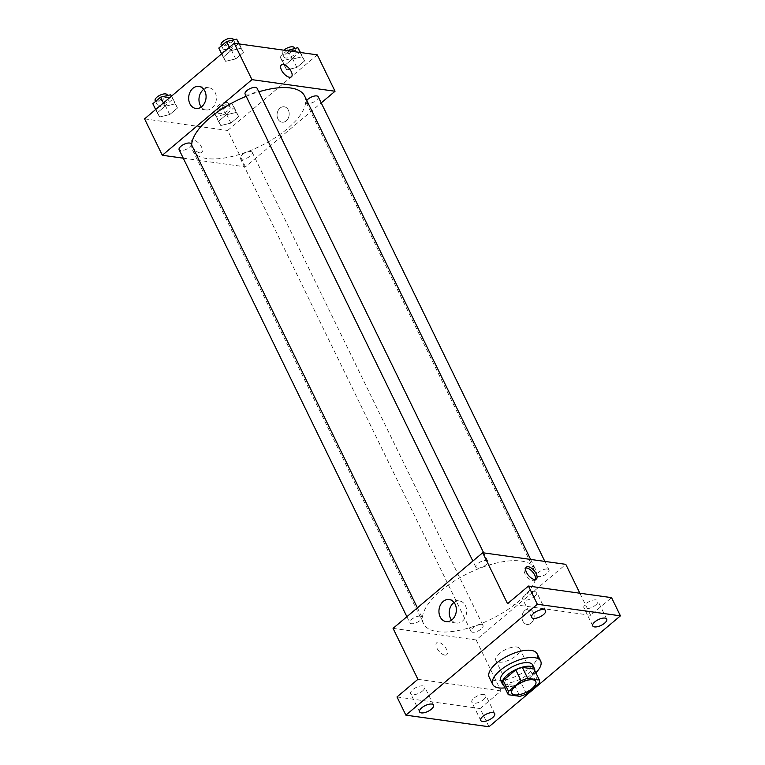 <?xml version="1.0" encoding="UTF-8"?>
<svg xmlns="http://www.w3.org/2000/svg" width="765" height="765" viewBox="0 0 765 765"><rect width="100%" height="100%" fill="white"/><g stroke="black" fill="none" stroke-linecap="round" stroke-linejoin="round"><path stroke-width="0.57" stroke-dasharray="3.83 2.87" d="M516.786 647.018A13.33 5.489 -26 0 1 519.808 648.739A13.33 5.489 -26 0 1 510.236 659.516A13.33 5.489 -26 0 1 495.844 660.424A13.33 5.489 -26 0 1 502.261 651.407A13.33 5.489 -26 0 1 516.786 647.018M526.511 693.893L521.194 682.973L533.769 672.368L539.096 683.279M534.018 669.04A17.203 7.086 -26 0 1 533.769 672.368M521.194 682.973A17.203 7.086 -26 0 1 514.596 685.421L519.923 696.341M502.94 683.795L514.596 685.421M503.829 685.612A17.777 7.325 154 0 0 529.552 677.962A17.777 7.325 154 0 0 534.745 670.532M532.679 664.986A17.777 7.325 -26 0 1 527.783 674.319A17.777 7.325 -26 0 1 511.689 682.323A17.777 7.325 -26 0 1 500.731 680.563M535.844 672.779A26.66 10.987 -26 0 1 504.919 687.859M537.116 653.807A26.66 10.987 -26 0 1 517.972 675.371A26.66 10.987 -26 0 1 489.189 677.188M397.006 696.953L480.095 708.553L488.969 726.75M480.095 708.553L501.008 690.91L476.165 639.961L565.784 564.341M579.87 593.229L590.637 615.29L611.551 597.647M533.301 612.296A7.774 6.044 -82.1 0 0 529.151 609.007A7.774 6.044 -82.1 0 0 522.084 615.873A7.774 6.044 -82.1 0 0 526.999 624.412A7.774 6.044 -82.1 0 0 533.071 620.673A7.774 6.044 -82.1 0 0 533.301 612.296A7.774 6.044 -82.1 0 0 529.151 609.007A7.774 6.044 -82.1 0 0 522.084 615.873A7.774 6.044 -82.1 0 0 526.999 624.412A7.774 6.044 -82.1 0 0 533.071 620.664A7.774 6.044 -82.1 0 0 533.301 612.296M595.715 604.981A7.774 3.203 154 0 0 597.857 600.898A7.774 3.203 154 0 0 593.066 600.133A7.774 3.203 154 0 0 586.028 603.633A7.774 3.203 154 0 0 583.877 607.716A7.774 3.203 154 0 0 588.677 608.491A7.774 3.203 154 0 0 595.715 604.981M534.563 596.442A7.774 3.203 154 0 0 536.705 592.359A7.774 3.203 154 0 0 531.904 591.594A7.774 3.203 154 0 0 524.866 595.094A7.774 3.203 154 0 0 522.725 599.177A7.774 3.203 154 0 0 527.525 599.951A7.774 3.203 154 0 0 534.563 596.442M590.637 615.29L507.549 603.69M422.529 690.967A7.774 3.203 154 0 0 424.671 686.884A7.774 3.203 154 0 0 419.88 686.109A7.774 3.203 154 0 0 412.842 689.619A7.774 3.203 154 0 0 410.7 693.702A7.774 3.203 154 0 0 415.491 694.467A7.774 3.203 154 0 0 422.529 690.967M483.69 699.506A7.774 3.203 154 0 0 485.832 695.423A7.774 3.203 154 0 0 481.032 694.649A7.774 3.203 154 0 0 473.994 698.158A7.774 3.203 154 0 0 471.852 702.241A7.774 3.203 154 0 0 476.643 703.006A7.774 3.203 154 0 0 483.69 699.506M417.92 679.31L501.008 690.91M521.252 561.061A62.214 25.637 -26 0 1 535.347 569.084A62.214 25.637 -26 0 1 490.661 619.392A62.214 25.637 -26 0 1 423.514 623.628A62.214 25.637 -26 0 1 453.444 581.572A62.214 25.637 -26 0 1 521.252 561.061M393.067 628.361L476.165 639.961M420.348 616.131A6.665 2.744 -26 0 1 421.859 616.992A6.665 2.744 -26 0 1 417.068 622.375A6.665 2.744 -26 0 1 409.877 622.834A6.665 2.744 -26 0 1 413.081 618.33A6.665 2.744 -26 0 1 420.348 616.131M547.472 569.017A6.665 2.744 -26 0 1 548.983 569.868A6.665 2.744 -26 0 1 544.192 575.261A6.665 2.744 -26 0 1 537.001 575.71A6.665 2.744 -26 0 1 540.205 571.206A6.665 2.744 -26 0 1 547.472 569.017M481.501 624.67A6.665 2.744 -26 0 1 483.011 625.521A6.665 2.744 -26 0 1 478.23 630.915A6.665 2.744 -26 0 1 471.03 631.374A6.665 2.744 -26 0 1 474.243 626.86A6.665 2.744 -26 0 1 481.501 624.67M477.35 568.032A6.665 2.744 154 0 0 484.618 565.842A6.665 2.744 154 0 0 487.821 561.328A6.665 2.744 154 0 0 480.63 561.787A6.665 2.744 154 0 0 475.84 567.181A6.665 2.744 154 0 0 477.35 568.032M444.819 655.089A7.774 3.701 49.8 0 0 446.731 654.658A7.774 3.701 49.8 0 0 444.542 646.329A7.774 3.701 49.8 0 0 436.7 642.772A7.774 3.701 49.8 0 0 437.762 649.6A7.774 3.701 49.8 0 0 444.819 655.089M535.423 579.459A7.774 3.701 -130.2 0 1 534.85 580.31A7.774 3.701 -130.2 0 1 527.009 576.753A7.774 3.701 -130.2 0 1 524.819 568.424A7.774 3.701 -130.2 0 1 525.756 568.003M444.828 655.089A7.774 3.701 49.8 0 0 446.731 654.658A7.774 3.701 49.8 0 0 444.542 646.329A7.774 3.701 49.8 0 0 436.7 642.772A7.774 3.701 49.8 0 0 437.762 649.6A7.774 3.701 49.8 0 0 444.828 655.089M454.028 602.457A11.14 8.664 97.9 0 1 459.488 600.965A11.14 8.664 97.9 0 1 465.445 605.679A11.14 8.664 97.9 0 1 465.11 617.68A11.14 8.664 97.9 0 1 456.409 623.045A11.14 8.664 97.9 0 1 451.56 620.109M304.604 95.988A62.214 25.637 -26 0 1 259.918 146.297A62.214 25.637 -26 0 1 192.77 150.533A62.214 25.637 -26 0 1 191.661 145.006M246.177 96.294A62.214 25.637 -26 0 1 258.819 91.8M245.096 94.085A6.665 2.744 154 0 0 246.607 94.937A6.665 2.744 154 0 0 253.875 92.747A6.665 2.744 154 0 0 257.078 88.243M250.757 151.575A6.665 2.744 -26 0 1 252.268 152.436A6.665 2.744 -26 0 1 247.487 157.82A6.665 2.744 -26 0 1 240.287 158.279A6.665 2.744 -26 0 1 243.5 153.765A6.665 2.744 -26 0 1 250.757 151.575M318.23 96.773A6.665 2.744 -26 0 1 313.449 102.166A6.665 2.744 -26 0 1 306.249 102.615A6.665 2.744 -26 0 1 306.784 100.473M191.116 143.897A6.665 2.744 -26 0 1 186.325 149.28A6.665 2.744 -26 0 1 179.134 149.739M183.256 158.183L245.422 166.866L321.224 102.902M144.575 118.871L227.664 130.471L245.422 166.866M227.664 130.471L317.293 54.86M288.357 110.093A7.774 6.044 -82.1 0 0 284.207 106.794A7.774 6.044 -82.1 0 0 277.14 113.66A7.774 6.044 -82.1 0 0 282.055 122.199A7.774 6.044 -82.1 0 0 288.128 118.46A7.774 6.044 -82.1 0 0 288.357 110.093A7.774 6.044 -82.1 0 0 284.207 106.794A7.774 6.044 -82.1 0 0 277.14 113.66A7.774 6.044 -82.1 0 0 282.055 122.199A7.774 6.044 -82.1 0 0 288.128 118.46A7.774 6.044 -82.1 0 0 288.357 110.093M157.265 112.828L159.617 116.969L169.725 114.568L177.49 108.018L175.137 103.877L165.03 106.278L157.265 112.828L159.617 116.969L169.725 114.568L177.49 108.018L175.137 103.877L165.03 106.278L157.265 112.828L155.658 109.529M284.379 65.713L286.732 69.854L296.849 67.454L304.604 60.904L302.252 56.753L292.144 59.163L284.379 65.713L286.732 69.854L296.849 67.454L304.604 60.904L302.252 56.753L292.144 59.163L284.379 65.713L279.942 56.61L282.295 60.76L292.412 58.35L300.167 51.8M218.417 121.367L220.769 125.508L230.877 123.108L238.642 116.557L236.289 112.417L226.182 114.817L218.417 121.367L220.769 125.508L230.877 123.108L238.642 116.557L236.289 112.417L226.182 114.817L218.417 121.367L213.98 112.264L216.332 116.414L226.44 114.004L234.205 107.463L231.852 103.313L221.745 105.723L213.98 112.264M223.227 57.174L225.579 61.315L235.687 58.915L243.452 52.364L241.099 48.224L230.992 50.624L223.227 57.174L225.579 61.315L235.687 58.915L243.452 52.364L241.099 48.224L230.992 50.624L223.227 57.174L221.62 53.875M199.875 152.876A7.774 3.701 49.8 0 0 201.788 152.455A7.774 3.701 49.8 0 0 199.598 144.126A7.774 3.701 49.8 0 0 191.757 140.569A7.774 3.701 49.8 0 0 192.818 147.387A7.774 3.701 49.8 0 0 199.875 152.876M291.408 76.835L291.408 76.835A7.774 3.701 -130.2 0 1 283.566 73.277A7.774 3.701 -130.2 0 1 281.377 64.949L281.386 64.949M199.885 152.876A7.774 3.701 49.8 0 0 201.788 152.455A7.774 3.701 49.8 0 0 199.598 144.126A7.774 3.701 49.8 0 0 191.757 140.559A7.774 3.701 49.8 0 0 192.818 147.387A7.774 3.701 49.8 0 0 199.885 152.876M203.758 89.333A11.14 8.664 97.9 0 1 209.218 87.841A11.14 8.664 97.9 0 1 215.175 92.555A11.14 8.664 97.9 0 1 214.841 104.556A11.14 8.664 97.9 0 1 206.139 109.921A11.14 8.664 97.9 0 1 201.3 106.985M218.79 48.071L221.142 52.221L231.25 49.811L239.015 43.27M233.382 41.893A6.665 2.744 -26 0 1 234.893 42.744A6.665 2.744 -26 0 1 230.102 48.138A6.665 2.744 -26 0 1 222.911 48.597A6.665 2.744 -26 0 1 226.115 44.083A6.665 2.744 -26 0 1 233.382 41.893M221.142 52.221L225.579 61.315M231.25 49.811L235.687 58.915M239.359 43.978L243.452 52.364M239.005 43.93L241.099 48.224M229.376 47.325L230.992 50.624M233.115 39.111A6.665 2.744 -26 0 1 228.333 44.504A6.665 2.744 -26 0 1 221.133 44.953M152.828 103.734L155.18 107.875L165.288 105.474L173.053 98.924L171.494 96.17M167.42 97.547A6.665 2.744 -26 0 1 168.931 98.408A6.665 2.744 -26 0 1 164.14 103.791A6.665 2.744 -26 0 1 156.949 104.25A6.665 2.744 -26 0 1 160.153 99.746A6.665 2.744 -26 0 1 167.42 97.547M155.18 107.875L159.617 116.969M165.288 105.474L169.725 114.568M173.053 98.924L177.49 108.018M171.408 96.237L175.137 103.877M163.414 102.979L165.03 106.278M167.153 94.764A6.665 2.744 -26 0 1 162.371 100.158A6.665 2.744 -26 0 1 155.171 100.607M287.038 50.633L279.942 56.61M294.535 50.423A6.665 2.744 -26 0 1 296.045 51.284A6.665 2.744 -26 0 1 291.264 56.677A6.665 2.744 -26 0 1 284.064 57.126A6.665 2.744 -26 0 1 287.277 52.622A6.665 2.744 -26 0 1 294.535 50.423M282.295 60.76L286.732 69.854M292.412 58.35L296.849 67.454M300.511 52.517L304.604 60.904M300.157 52.46L302.252 56.753M288.051 50.777L292.144 59.163M294.276 47.65A6.665 2.744 -26 0 1 289.486 53.034A6.665 2.744 -26 0 1 282.295 53.493A6.665 2.744 -26 0 1 283.892 50.194M228.572 106.086A6.665 2.744 -26 0 1 230.083 106.937A6.665 2.744 -26 0 1 225.293 112.331A6.665 2.744 -26 0 1 218.102 112.79A6.665 2.744 -26 0 1 221.305 108.276A6.665 2.744 -26 0 1 228.572 106.086M216.332 116.414L220.769 125.508M226.44 114.004L230.877 123.108M234.205 107.463L238.642 116.557M231.852 103.313L236.289 112.417M221.745 105.723L226.182 114.817M226.803 102.443A6.665 2.744 -26 0 1 228.305 103.304A6.665 2.744 -26 0 1 223.523 108.697A6.665 2.744 -26 0 1 216.323 109.146A6.665 2.744 -26 0 1 219.536 104.642A6.665 2.744 -26 0 1 226.803 102.443M535.787 681.491L519.808 648.739M511.823 693.176L495.844 660.424M494.706 713.621L485.832 695.423M480.726 720.439L471.852 702.241M606.731 619.095L597.857 600.898M592.76 625.913L583.877 607.716M545.579 610.556L536.705 592.359M531.598 617.374L522.725 599.177M433.545 705.081L424.671 686.884M419.574 711.899L410.7 693.702M534.85 580.31L536.351 579.038M524.819 568.424L526.33 567.152M459.488 600.965L449.189 599.531M456.409 623.045L446.1 621.601M192.77 150.533L423.514 623.628M530.642 559.435L535.347 569.084M487.821 561.328L483.7 552.885M475.84 567.181L472.856 561.051M240.287 158.279L471.03 631.374M252.268 152.436L483.011 625.521M306.249 102.615L537.001 575.71M544.862 561.424L548.983 569.868M406.884 616.705L409.877 622.834M417.394 607.84L421.859 616.992M209.218 87.841L198.919 86.407M206.139 109.921L195.84 108.477M221.534 45.766L222.911 48.597M233.497 39.876L234.893 42.744M155.563 101.42L156.949 104.25M167.525 95.529L168.931 98.408M282.295 53.493L284.064 57.126M294.649 48.415L296.045 51.284M216.323 109.146L218.102 112.79M228.305 103.304L230.083 106.937"/><path stroke-width="1.15" d="M532.765 679.769A13.33 5.489 -26 0 1 535.787 681.491A13.33 5.489 -26 0 1 526.215 692.268A13.33 5.489 -26 0 1 511.823 693.176A13.33 5.489 -26 0 1 518.24 684.168A13.33 5.489 -26 0 1 532.765 679.769M521.089 680.774L508.515 691.378A17.203 7.086 -26 0 0 508.266 694.706L519.923 696.341A17.203 7.086 -26 0 0 526.511 693.893L539.096 683.279A17.203 7.086 -26 0 0 539.344 679.951L527.678 678.326A17.203 7.086 -26 0 0 521.089 680.774L515.763 669.853L503.188 680.458L508.515 691.378M539.344 679.951L534.018 669.04L522.361 667.405L527.678 678.326M508.266 694.706L502.94 683.795A17.203 7.086 -26 0 1 503.188 680.458M515.763 669.853A17.203 7.086 -26 0 1 522.361 667.405M534.745 670.532A17.777 7.325 154 0 0 534.458 668.62A17.777 7.325 154 0 0 515.266 669.834A17.777 7.325 154 0 0 502.5 684.206A17.777 7.325 154 0 0 503.829 685.612M502.5 684.206L500.731 680.563A17.777 7.325 -26 0 1 509.28 668.553A17.777 7.325 -26 0 1 528.653 662.691A17.777 7.325 -26 0 1 532.679 664.986L534.458 668.62M504.919 687.859A26.66 10.987 -26 0 1 492.736 684.465A26.66 10.987 -26 0 1 505.569 666.439A26.66 10.987 -26 0 1 534.63 657.651A26.66 10.987 -26 0 1 540.664 661.084A26.66 10.987 -26 0 1 535.844 672.779M492.736 684.465L489.189 677.188A26.66 10.987 -26 0 1 502.022 659.162A26.66 10.987 -26 0 1 531.082 650.374A26.66 10.987 -26 0 1 537.116 653.807L540.664 661.084M421.716 707.816A7.774 3.203 -26 0 1 428.754 704.307A7.774 3.203 -26 0 1 433.545 705.081A7.774 3.203 -26 0 1 427.96 711.374A7.774 3.203 -26 0 1 419.574 711.899A7.774 3.203 -26 0 1 421.716 707.816M533.74 613.291A7.774 3.203 -26 0 1 540.779 609.791A7.774 3.203 -26 0 1 545.579 610.556A7.774 3.203 -26 0 1 539.994 616.848A7.774 3.203 -26 0 1 531.598 617.374A7.774 3.203 -26 0 1 533.74 613.291M594.902 621.83A7.774 3.203 -26 0 1 601.94 618.321A7.774 3.203 -26 0 1 606.731 619.095A7.774 3.203 -26 0 1 601.147 625.388A7.774 3.203 -26 0 1 592.76 625.913A7.774 3.203 -26 0 1 594.902 621.83M482.868 716.346A7.774 3.203 -26 0 1 489.906 712.846A7.774 3.203 -26 0 1 494.706 713.621A7.774 3.203 -26 0 1 489.122 719.903A7.774 3.203 -26 0 1 480.726 720.439A7.774 3.203 -26 0 1 482.868 716.346M488.969 726.75L620.425 615.844L537.336 604.245L405.88 715.151L488.969 726.75M579.87 593.229L565.784 564.341L482.696 552.741L507.549 603.69L528.462 586.047L611.551 597.647L620.425 615.844M528.462 586.047L537.336 604.245M482.696 552.741L393.067 628.361L417.92 679.31L397.006 696.953L405.88 715.151M455.137 604.245A11.14 8.664 97.9 0 1 454.812 616.246A11.14 8.664 97.9 0 1 446.1 621.601A11.14 8.664 97.9 0 1 439.072 609.37A11.14 8.664 97.9 0 1 449.189 599.531A11.14 8.664 97.9 0 1 455.137 604.245M528.232 566.731A7.774 3.701 -130.2 0 1 535.299 572.22A7.774 3.701 -130.2 0 1 536.351 579.038A7.774 3.701 -130.2 0 1 528.51 575.481A7.774 3.701 -130.2 0 1 526.33 567.152A7.774 3.701 -130.2 0 1 528.232 566.731M525.756 568.003A7.774 3.701 -130.2 0 1 526.731 568.003A7.774 3.701 -130.2 0 1 533.195 572.641A7.774 3.701 -130.2 0 1 535.423 579.459M451.56 620.109A11.14 8.664 97.9 0 1 454.028 602.457M258.819 91.8A62.214 25.637 -26 0 1 290.509 87.965A62.214 25.637 -26 0 1 304.604 95.988L530.642 559.435M191.661 145.006A62.214 25.637 -26 0 1 246.177 96.294M483.7 552.885L257.078 88.243A6.665 2.744 154 0 0 249.887 88.692A6.665 2.744 154 0 0 245.096 94.085L472.856 561.051M306.784 100.473A6.665 2.744 -26 0 1 316.729 95.921A6.665 2.744 -26 0 1 318.23 96.773L544.862 561.424M406.884 616.705L179.134 149.739A6.665 2.744 -26 0 1 182.338 145.235A6.665 2.744 -26 0 1 189.605 143.036A6.665 2.744 -26 0 1 191.116 143.897L417.394 607.84M321.224 102.902L335.041 91.245L251.953 79.646L162.323 155.266L183.256 158.183M162.323 155.266L144.575 118.871L234.205 43.251L317.293 54.86L335.041 91.245M234.205 43.251L251.953 79.646M204.867 91.121A11.14 8.664 97.9 0 1 204.542 103.112A11.14 8.664 97.9 0 1 195.84 108.477A11.14 8.664 97.9 0 1 188.802 96.247A11.14 8.664 97.9 0 1 198.919 86.407A11.14 8.664 97.9 0 1 204.867 91.121M283.289 64.518A7.774 3.701 -130.2 0 1 290.356 70.007A7.774 3.701 -130.2 0 1 291.408 76.835A7.774 3.701 -130.2 0 1 283.566 73.277A7.774 3.701 -130.2 0 1 281.386 64.949A7.774 3.701 -130.2 0 1 283.289 64.518M281.377 64.949A7.774 3.701 -130.2 0 1 283.289 64.528A7.774 3.701 -130.2 0 1 290.346 70.017A7.774 3.701 -130.2 0 1 291.408 76.835M201.3 106.985A11.14 8.664 97.9 0 1 203.758 89.333M239.359 43.978L236.662 39.12L226.555 41.53L218.79 48.071L221.62 53.875M236.662 39.12L239.005 43.93M226.555 41.53L229.376 47.325M221.534 45.766L221.133 44.953A6.665 2.744 -26 0 1 224.346 40.449A6.665 2.744 -26 0 1 231.613 38.25A6.665 2.744 -26 0 1 233.115 39.111L233.497 39.876M171.494 96.17L170.7 94.774L160.583 97.184L152.828 103.734L155.658 109.529M170.7 94.774L171.408 96.237M160.583 97.184L163.414 102.979M155.563 101.42L155.171 100.607A6.665 2.744 -26 0 1 158.384 96.103A6.665 2.744 -26 0 1 165.642 93.904A6.665 2.744 -26 0 1 167.153 94.764L167.525 95.529M300.511 52.517L297.815 47.66L287.038 50.633M297.815 47.66L300.157 52.46M287.707 50.06L288.051 50.777M283.892 50.194A6.665 2.744 -26 0 1 292.766 46.789A6.665 2.744 -26 0 1 294.276 47.65L294.649 48.415"/></g></svg>
